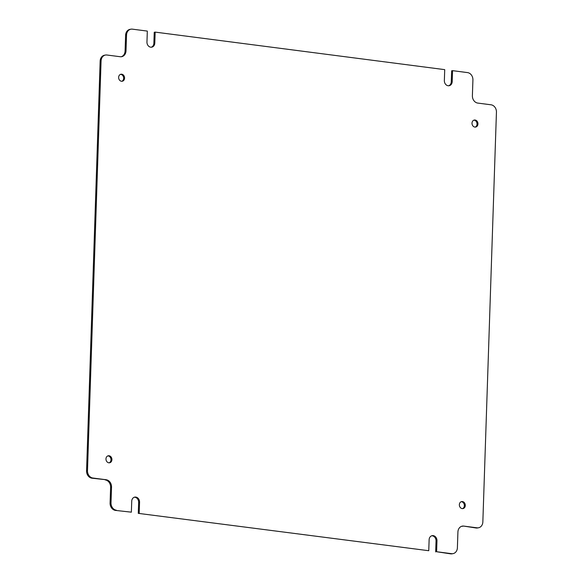 <?xml version="1.0" encoding="UTF-8"?>
<svg xmlns="http://www.w3.org/2000/svg" width="583" height="583" viewBox="0 0 583 583"><rect width="100%" height="100%" fill="white"/><g stroke="black" fill="none" stroke-linecap="round" stroke-linejoin="round"><path stroke-width="0.87" d="M107.826 455.906A3.564 2.951 -100.8 0 1 108.139 455.928A3.564 2.951 -100.8 0 1 110.952 459.091A3.564 2.951 -100.8 0 1 109.138 462.829M109.065 455.753A3.564 2.951 -100.8 0 1 111.907 459.193A3.564 2.951 -100.8 0 1 109.611 462.785A3.564 2.951 -100.8 0 1 108.824 462.807A3.564 2.951 -100.8 0 1 105.982 459.36A3.564 2.951 -100.8 0 1 108.278 455.775A3.564 2.951 -100.8 0 1 109.065 455.753M461.204 501.715A3.564 2.951 -100.8 0 1 461.517 501.737A3.564 2.951 -100.8 0 1 464.33 504.893A3.564 2.951 -100.8 0 1 462.516 508.631M462.443 501.562A3.564 2.951 -100.8 0 1 465.285 505.002A3.564 2.951 -100.8 0 1 462.989 508.587A3.564 2.951 -100.8 0 1 462.202 508.609A3.564 2.951 -100.8 0 1 459.36 505.17A3.564 2.951 -100.8 0 1 461.656 501.584A3.564 2.951 -100.8 0 1 462.443 501.562M473.862 120.171A3.564 2.951 -100.8 0 1 474.176 120.193A3.564 2.951 -100.8 0 1 476.989 123.356A3.564 2.951 -100.8 0 1 475.174 127.094M475.094 120.018A3.564 2.951 -100.8 0 1 477.943 123.458A3.564 2.951 -100.8 0 1 475.648 127.05A3.564 2.951 -100.8 0 1 474.861 127.072A3.564 2.951 -100.8 0 1 472.019 123.625A3.564 2.951 -100.8 0 1 474.314 120.04A3.564 2.951 -100.8 0 1 475.094 120.018M120.484 74.369A3.564 2.951 -100.8 0 1 120.798 74.391A3.564 2.951 -100.8 0 1 123.611 77.546A3.564 2.951 -100.8 0 1 121.796 81.285M121.716 74.209A3.564 2.951 -100.8 0 1 124.565 77.656A3.564 2.951 -100.8 0 1 122.27 81.241A3.564 2.951 -100.8 0 1 121.483 81.263A3.564 2.951 -100.8 0 1 118.641 77.823A3.564 2.951 -100.8 0 1 120.936 74.238A3.564 2.951 -100.8 0 1 121.716 74.209M154.801 43.055L153.876 43.229L154.24 32.284L155.158 32.109L154.801 43.055A4.7 3.892 -100.8 0 1 151.755 47.165A4.7 3.892 -100.8 0 1 150.727 47.194A4.7 3.892 -100.8 0 1 146.96 42.042L147.324 31.088L132.348 29.15A6.712 5.56 79.2 0 0 130.876 29.194A6.712 5.56 79.2 0 0 126.533 35.06L126.008 50.816A6.712 5.56 -100.8 0 1 121.665 56.689A6.712 5.56 -100.8 0 1 120.193 56.726L106.893 55.006A6.712 5.56 79.2 0 0 105.421 55.05A6.712 5.56 79.2 0 0 101.078 60.916L100.152 61.091A6.712 5.56 -100.8 0 1 104.495 55.225L105.421 55.05M453.049 553.631L452.124 553.806A6.712 5.56 -100.8 0 1 450.652 553.85L451.577 553.675A6.712 5.56 79.2 0 0 453.049 553.631A6.712 5.56 79.2 0 0 457.393 547.765L457.917 532.002A6.712 5.56 -100.8 0 1 462.261 526.136A6.712 5.56 -100.8 0 1 463.733 526.092L477.032 527.819A6.712 5.56 79.2 0 0 478.505 527.775A6.712 5.56 79.2 0 0 482.848 521.909L496.439 112.162A6.712 5.56 79.2 0 0 491.061 104.802L477.769 103.082A6.712 5.56 -100.8 0 1 472.39 95.721L472.915 79.958A6.712 5.56 79.2 0 0 467.537 72.598L452.561 70.66L452.197 81.605A4.7 3.892 -100.8 0 1 449.158 85.716A4.7 3.892 -100.8 0 1 448.123 85.745A4.7 3.892 -100.8 0 1 444.355 80.592L444.72 69.639L155.158 32.109M452.561 70.66L451.636 70.835L451.271 81.78A4.7 3.892 -100.8 0 1 448.684 85.767M428.76 550.716L138.28 513.361L428.76 550.716L429.124 539.771A4.7 3.892 -100.8 0 1 432.163 535.66A4.7 3.892 -100.8 0 1 436.966 540.784L436.601 551.729L451.577 553.675M115.463 510.402L131.364 512.165L115.463 510.402A6.712 5.56 -100.8 0 1 110.085 503.042L111.01 502.867A6.712 5.56 79.2 0 0 116.389 510.227M86.561 470.838L87.486 470.656A6.712 5.56 79.2 0 0 92.865 478.024L91.939 478.198A6.712 5.56 -100.8 0 1 86.561 470.838L100.152 61.091M87.486 470.656L101.078 60.916M450.652 553.85L436.601 551.729M92.865 478.024L106.157 479.743A6.712 5.56 -100.8 0 1 111.535 487.104L111.01 502.867M131.364 512.165L131.729 501.22A4.7 3.892 -100.8 0 1 134.768 497.11A4.7 3.892 -100.8 0 1 139.563 502.233L139.206 513.186M91.939 478.198L106.157 479.743M121.198 56.755A6.712 5.56 79.2 0 0 125.083 50.998L126.008 50.816M126.533 35.06L125.607 35.235L125.083 50.998M125.607 35.235A6.712 5.56 -100.8 0 1 129.951 29.369L130.876 29.194M153.876 43.229A4.7 3.892 -100.8 0 1 151.288 47.216M478.505 527.775L477.579 527.95A6.712 5.56 -100.8 0 1 476.107 527.994L477.032 527.819M463.733 526.092L476.107 527.994M462.807 526.274A6.712 5.56 79.2 0 0 461.802 526.245M431.712 535.784A4.7 3.892 -100.8 0 1 436.04 540.958L435.676 551.912M134.316 497.233A4.7 3.892 -100.8 0 1 138.645 502.408L138.28 513.361M111.535 487.104L110.61 487.279L110.085 503.042M110.61 487.279A6.712 5.56 79.2 0 0 105.232 479.918M452.197 81.605L451.271 81.78M139.563 502.233L138.645 502.408M436.966 540.784L436.04 540.958"/></g></svg>
